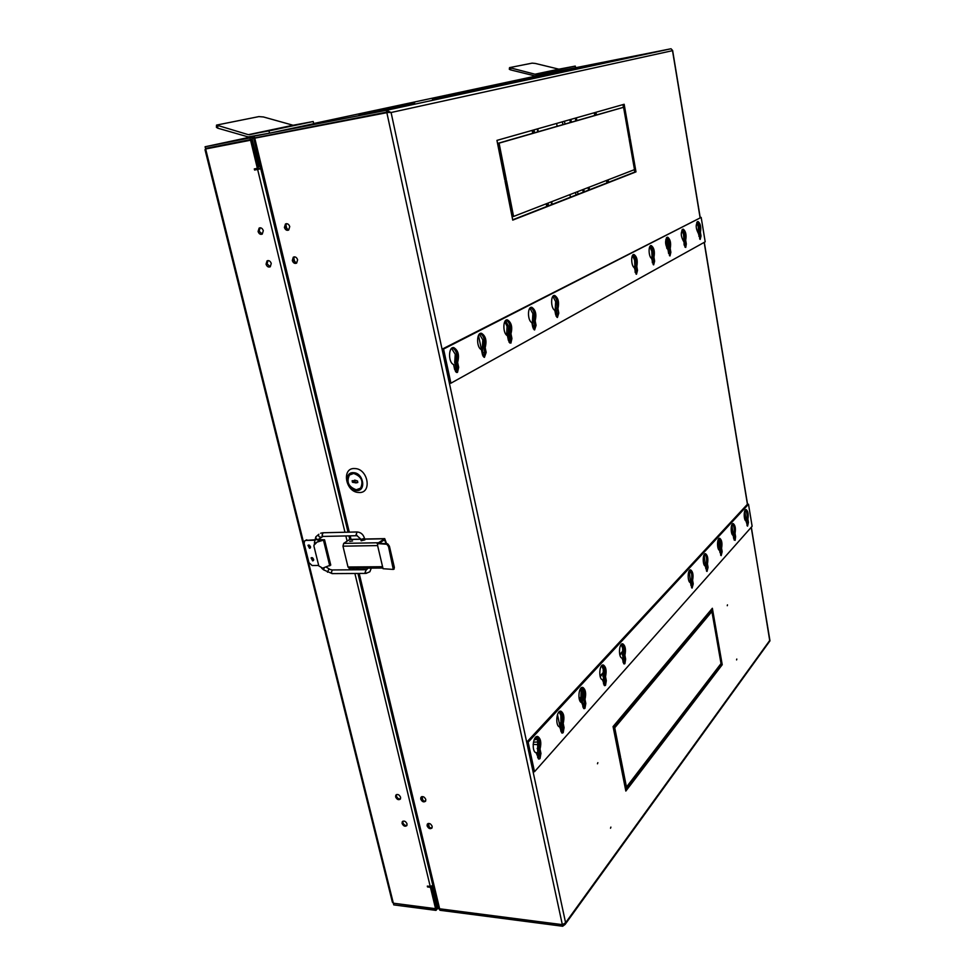 <?xml version="1.0" encoding="UTF-8"?>
<svg xmlns="http://www.w3.org/2000/svg" width="975" height="975" viewBox="0 0 975 975"><rect width="100%" height="100%" fill="white"/><g stroke="black" fill="none" stroke-linecap="round" stroke-linejoin="round"><path stroke-width="1.46" d="M310.452 547.731L308.624 546.11L308.697 545.025L307.978 545.33L309.526 548.316L310.269 547.999L308.709 545.025L310.44 547.731M310.586 546.951L309.477 545.232M313.584 560.284L311.732 558.663L311.805 557.602L311.086 557.919L312.646 560.881L313.402 560.564L311.829 557.602L313.548 560.284M313.694 559.492L312.585 557.81M262.263 234.098C260.398 234.804 258.997 233.927 258.095 231.489L259.143 228.077C261.02 227.382 262.397 228.26 263.311 230.685L262.263 234.098L259.106 231.185L260.154 227.772L259.143 228.077M270.294 266.76L267.053 263.859L268.015 260.569L267.028 260.898C268.905 260.154 270.319 261.007 271.257 263.469L270.282 266.772C268.405 267.528 266.992 266.663 266.053 264.201L267.028 260.898M402.078 823.424L402.273 821.742C404.089 820.438 405.685 821.157 407.038 823.899L406.855 825.569C405.039 826.885 403.443 826.166 402.078 823.424M406.965 825.35C405.125 825.715 403.747 824.801 402.87 822.62L402.943 821.157M395.618 796.88L395.838 795.137C397.666 793.845 399.25 794.564 400.603 797.306L400.396 799.037C398.568 800.329 396.971 799.61 395.618 796.88M400.506 798.83C398.653 799.183 397.3 798.269 396.423 796.1L396.52 794.552M233.305 143.008L207.163 148.115M252.208 139.291L251.794 137.585L205.091 146.762L205.518 148.432L252.208 139.291L259.179 166.372L258.168 167.152M250.587 140.242L257.363 168.358L258.387 168.102L251.635 140.01L205.652 148.992L251.635 140.01M260.971 168.687L255.608 169.784L255.353 168.712M431.182 886.458L430.426 887.311L435.569 908.676L436.312 907.81L430.962 886.433M393.778 903.252L435.667 909.102L436.922 907.664L437.227 908.944L435.983 910.394L435.667 909.102M205.786 149.504L205.006 149.687L392.377 902.168L393.352 903.203L435.569 908.676M250.051 137.963L250.465 139.669M205.091 146.762L253.244 136.476M255.608 169.784L254.572 170.04L254.304 168.907L257.363 168.358M260.995 168.76L254.572 170.04M428.22 886.202L427.538 886.957L427.33 886.104L430.231 886.446L433.046 885.349M430.426 887.311L427.538 886.957M437.227 907.286L432.376 887.116L431.194 886.555M393.449 903.618L393.766 904.885L435.983 910.394M205.652 148.992L205.006 149.687M556.628 123.447L557.152 126.275M253.427 137.231L251.794 137.585L253.768 138.682M255.511 169.394L259.691 168.565L260.569 167.005M438.494 908.091L437.227 908.944M433.339 886.592L432.607 885.787M258.07 166.762L259.192 166.493M569.948 194.61L570.436 197.218M317.984 540.15L322.92 540.247L316.619 542.271L314.316 544.221M317.996 539.589L324.565 539.772L316.619 542.271M330.744 565.013L322.628 568.169L318.801 565.902L313.987 546.378L313.938 545.232L316.375 542.795M318.691 565.463L312.134 565.524L308.941 562.66L304.139 543.355L304.614 540.942L305.894 540.394L314.242 540.223M305.894 540.394L317.692 539.602M306.808 539.821L305.321 540.491M623.622 655.163L623.89 648.009L621.648 644.134M623.025 662.208L622.611 647.985L621.136 644.597M604.159 685.352L605 680.587L604.183 676.37L604.512 669.203L602.172 665.279M603.549 684.036L603.208 669.167L601.66 665.718M583.672 699.27L583.988 691.653L581.539 687.68M561.856 723.352L562.197 715.479L559.638 711.47M557.481 714.614L561.027 731.628L560.844 715.418L559.114 711.86M538.346 758.794L539.565 753.297L538.602 748.739L539.041 740.817L536.36 736.759M537.725 757.685L537.652 740.732L535.836 737.124M610.886 827.105L610.521 828.238L610.886 827.105M597.846 762.669L597.468 763.791L597.846 762.669M736.795 659.051L736.588 659.917L736.795 659.051M727.472 604.866L727.265 605.719L727.472 604.866M533.325 328.807L532.447 320.848L532.874 313.584L529.913 308.149M533.849 320.933L534.227 313.45C533.459 310.062 532.204 308.149 530.461 307.722L530.376 307.71M509.815 343.042L510.534 338.617L509.182 338.739L509.048 342.176L508.182 333.791L508.645 326.296L505.464 320.702L508.645 326.296L508.182 333.791L509.559 333.657L510.035 326.15C509.23 322.701 507.914 320.751 506.086 320.312L505.928 320.3M483.161 356.399L482.32 347.6L482.832 339.836L479.408 334.084M483.783 347.709L484.246 339.69C483.405 336.18 482.028 334.193 480.102 333.73L479.858 333.706M635.176 272.452L634.603 260.24L632.507 255.511M635.956 273.975L635.822 260.093L632.946 254.938M455.508 371.585L455.812 367.587L454.703 362.334L455.264 354.291L451.583 348.392M456.19 362.456L456.702 354.157C455.837 350.586 454.387 348.562 452.363 348.063L452.022 348.038M556.152 316.241L555.263 308.673L555.653 301.641L552.898 296.351M556.908 317.265L556.981 301.494C556.237 298.167 555.043 296.303 553.386 295.888L553.337 295.9M652.36 262.848L651.775 251.233L649.813 246.638M652.75 257.363L652.97 251.087L650.252 246.029M668.082 242.69L666.242 238.217L668.082 242.69L667.887 248.393L668.082 242.69M669.045 248.649L669.252 242.531L666.668 237.583M698.283 233.354L698.332 226.822L696.723 222.605M699.709 239.046L699.453 226.675L697.125 221.922M684.95 247.126L685.157 244.079L686.303 243.933L685.742 247.418L684.182 245.091L683.572 234.561L681.854 230.222M684.547 240.362L684.718 234.414L682.281 229.564M286.504 223.653L285.407 227.114L288.661 230.051C286.76 230.783 285.334 229.905 284.408 227.431L285.48 223.982C287.406 223.251 288.819 224.128 289.746 226.602L288.685 230.039M294.304 256.852L293.292 260.191L296.619 263.116C294.706 263.908 293.256 263.043 292.305 260.532L293.292 257.205C295.23 256.413 296.668 257.278 297.619 259.789L296.644 263.104M420.712 799.037L420.908 797.318C422.784 795.966 424.405 796.685 425.795 799.476L425.587 801.182C423.723 802.547 422.102 801.828 420.712 799.037M421.59 796.721L421.492 798.245C422.394 800.475 423.796 801.389 425.697 800.999M427.099 825.837L427.282 824.18C429.146 822.815 430.767 823.534 432.169 826.337L431.986 827.982C430.133 829.347 428.5 828.64 427.099 825.837M427.952 823.582L427.879 825.033C428.781 827.263 430.194 828.177 432.096 827.775M358.922 114.611L398.434 106.738L358.922 114.611M390.487 107.957L414.655 103.143L390.487 107.957M562.343 71.078L582.562 67.043L562.343 71.078M572.264 68.859L604.013 62.534L572.264 68.859M313.231 123.825L314.511 123.557L313.706 123.715L313.207 121.522L293.097 125.251L263.445 116.963L258.863 116.61L216.535 125.093L248.369 134.684L293.097 125.251M268.844 133.295L270.038 133.063M551.57 72.845L552.386 72.674M575.335 67.775L671.019 48.762L386.344 110.309L391.085 112.503L386.807 112.43L254.304 138.267L388.379 112.393M747.069 525.696L746.789 518.895C747.447 514.702 746.972 511.717 745.339 509.937M734.187 540.101L733.943 532.996C734.602 528.706 734.09 525.696 732.42 523.953M720.683 555.202L720.452 547.877C721.159 543.465 720.622 540.382 718.88 538.639M706.497 571.045L706.302 563.489C707.046 558.955 706.497 555.799 704.669 554.044M691.604 587.693L691.446 579.893C692.226 575.213 691.653 571.996 689.739 570.241M548.084 206.286L547.511 203.3L513.569 216.438L506.5 180.655L505.026 181.155L512.74 220.118L548.084 206.286L546.756 206.481L546.244 203.787M690.081 634.822L690.495 637.15L711.908 611.544L716.418 637.236L717.247 636.2L712.359 608.266L690.081 634.822M641.672 692.494L642.147 694.992L690.129 637.589L689.715 635.249L641.672 692.494M620.527 757.088L614.737 727.789L641.733 695.492L641.257 692.993L613.068 726.582L619.393 758.513L620.527 757.088L619.247 757.002L613.446 727.728L640.477 695.443L641.733 695.492M653.165 755.235L652.702 752.797L626.462 787.069L620.734 758.111L619.6 759.525L625.84 791.054L653.165 755.235L651.922 755.162L651.714 754.089M499.078 143.154L534.068 133.075L533.483 130.016L496.945 140.388L504.77 179.9L506.244 179.4L499.078 143.154L497.701 143.398L532.728 133.307L532.167 130.382M607.693 179.997L548.035 203.092L548.608 206.078L608.181 182.752L607.693 179.997M630.203 138.803L629.155 139.157L634.493 169.626L608.132 179.827L608.632 182.581L635.993 171.868L630.203 138.803M595.969 112.271L596.481 115.099L623.573 107.287L628.973 138.084L630.021 137.731L624.158 104.276L595.969 112.271M534.605 132.917L596.018 115.233L595.506 112.405L534.02 129.858L534.605 132.917M700.221 693.566L699.806 691.287L653.116 752.261L653.579 754.699L700.221 693.566L699.051 693.53L698.868 692.518M717.405 637.089L716.564 638.138L721.025 663.573L700.16 690.824L700.574 693.103L722.231 664.718L717.405 637.089M359.19 573.446L439.64 908.785L562.343 924.678L565.597 922.764L565.122 924.422L562.685 926.25L562.855 924.605M769.799 641.087L751.347 527.17M672.506 50.371L671.019 48.762M746.033 521.089L745.692 519.005L746.777 518.968M746.789 518.895L745.704 518.919L744.888 510.62M733.407 536.737L735.601 536.701L735.126 540.345L733.748 538.761L732.798 533.215L733.907 533.203M732.798 533.215L731.957 524.599M720.001 552.618L719.294 548.096L720.428 548.084M720.013 552.618L718.404 539.26L719.477 542.258L719.331 547.889L718.051 547.913L717.832 540.784M705.863 568.803L705.12 563.708L706.266 563.708M705.12 563.708L704.194 554.653M690.995 585.683L690.227 580.113L691.409 580.113M690.227 580.113L689.252 570.814M622.318 654.92L623.586 654.956M602.879 676.321L604.183 676.37M582.294 699.002L583.623 699.051M581.514 702.561L580.783 698.941L582.282 699.014L582.916 707.131L583.172 703.304L584.488 703.365M560.442 723.06L561.807 723.133M537.213 748.654L538.602 748.739M532.447 320.848L533.8 320.702M482.32 347.6L483.734 347.466M634.323 266.48L635.542 266.333M454.703 362.334L456.142 362.212M555.263 308.673L556.591 308.527M651.519 257.303L652.714 257.156M668.643 253.585L667.851 248.588L669.021 248.442M698.137 232.428L699.258 232.282M683.365 240.313L684.511 240.167M505.172 181.106L512.216 216.633L513.569 216.438M512.679 219.802L546.756 206.481M690.288 635.98L710.763 611.532L711.908 611.544M711.787 611.532L711.409 609.399M717.247 636.2L716.223 636.175M641.916 693.725L688.947 637.565L690.129 637.589M688.947 637.565L688.74 636.407M614.737 727.789L613.446 727.728M640.477 695.443L640.234 694.2M619.71 759.379L625.182 786.971L626.462 787.069M625.56 789.64L651.922 755.162M534.068 133.075L532.728 133.307M506.244 179.4L504.879 179.619L497.701 143.398M608.181 182.752L606.938 182.947L606.499 180.46M548.547 205.774L606.938 182.947M635.993 171.868L634.786 172.063L634.372 169.674M608.583 182.301L634.786 172.063M596.456 114.965L623.573 107.287M623.439 107.311L622.964 104.618M630.021 137.731L628.936 137.914M596.018 115.233L594.762 115.452L594.275 112.759M534.58 132.783L594.762 115.452M653.323 753.334L699.051 693.53M722.231 664.718L721.098 664.682L720.927 663.707M700.342 691.836L721.098 664.682M562.343 924.678L386.807 112.43L387.77 112.222M438.555 908.31L439.993 910.284L562.685 926.25M389.037 112.442L386.746 112.125L386.344 110.309L255.56 135.903M432.473 99.426L576.164 68.518L432.473 99.426M668.643 253.598L667.887 248.393L666.985 248.503M439.64 908.785L438.47 907.944L358.154 573.458M562.563 924.653L439.688 909.005L438.518 908.127M253.22 136.415L253.634 138.121L254.707 137.926L386.746 112.125M285.785 224.372L287.016 229.552M293.67 257.485L294.877 262.604M422.017 796.587L422.931 800.426M428.415 823.436L429.305 827.19M583.233 192.209L582.758 189.65M570.351 122.484L569.839 119.693M584.244 191.819L583.769 189.26M571.387 122.18L570.875 119.401M456.288 372.316L457.238 367.477L458.677 367.343L457.507 372.352L456.751 372.487L454.655 369.525L453.582 364.528C448.098 362.676 448.305 346.369 453.789 347.624C458.238 350.317 459.518 355.241 457.616 362.371L456.178 362.505C458.067 355.534 456.836 350.634 452.485 347.795M483.929 357.191L484.758 352.572L486.172 352.438L484.417 357.374L482.418 354.473L481.406 349.635C476.3 347.77 476.397 332.146 481.492 333.292C485.708 335.912 486.939 340.677 485.172 347.612L483.758 347.746C485.526 341.043 484.356 336.278 480.273 333.474M556.164 313.328L558.785 313.072L557.42 317.484L555.677 314.754L554.812 310.318C550.656 308.453 550.534 294.56 554.69 295.474C558.285 297.875 559.37 302.262 557.932 308.648L556.615 308.795C558.041 302.762 557.054 298.399 553.654 295.681M534.093 329.745L534.727 325.516L536.079 325.382L534.592 329.964L532.764 327.173L531.862 322.615C527.414 320.751 527.353 306.321 531.789 307.308C535.58 309.757 536.713 314.279 535.178 320.836L533.825 320.97C535.36 314.73 534.324 310.245 530.705 307.503M669.447 255.621L669.691 252.452L670.861 252.306L669.971 255.95L667.973 249.722C664.938 244.323 664.828 240.142 667.631 237.169C670.337 239.228 671.202 243.019 670.215 248.515L669.045 248.662C670.032 243.713 669.301 239.972 666.839 237.425M509.584 333.938L510.534 338.617L511.924 338.483L510.912 343.115L508.389 340.385L507.439 335.692C502.686 333.828 502.698 318.825 507.439 319.885C511.436 322.42 512.618 327.052 510.973 333.803L509.584 333.938C511.229 327.466 510.132 322.847 506.293 320.068M698.843 236.23L701.013 235.962L700.221 239.411L698.38 233.427C695.626 228.296 695.504 224.311 698.003 221.496C700.489 223.47 701.281 227.09 700.403 232.342L699.282 232.489C700.172 227.845 699.502 224.262 697.271 221.776M653.14 264.566L653.421 261.263L654.615 261.117L653.664 264.871L651.58 258.497C648.485 256.693 648.192 244.957 651.263 245.615C654.091 247.723 654.981 251.599 653.945 257.229L652.75 257.376C653.798 252.281 653.031 248.442 650.435 245.871M635.078 270.672L637.504 270.392L636.48 274.267L634.311 267.747C631.032 265.931 630.764 253.817 634.006 254.524C636.967 256.681 637.894 260.642 636.797 266.419L635.578 266.565C636.687 261.3 635.883 257.363 633.153 254.755M455.812 367.587L457.226 367.465L456.178 362.505M483.381 352.682L484.758 352.56L483.758 347.746M533.398 325.638L534.727 325.504L533.825 320.97M668.472 252.598L669.691 252.44L669.045 248.662M684.036 244.213L685.157 244.067L684.535 240.374C685.474 235.584 684.779 231.928 682.439 229.405M652.238 261.397L653.421 261.251L652.75 257.376M449.451 383.321L442.102 349.184L701.171 217.401L443.564 349.05L450.913 383.199L449.451 383.321M458.677 367.343L457.616 362.371M486.172 352.438L485.172 347.612M558.785 313.072L557.932 308.648M536.079 325.382L535.178 320.836M670.861 252.306L670.215 248.515M511.924 338.483L510.973 333.803M686.303 243.933L685.681 240.228L684.535 240.374M683.56 241.373C680.672 236.108 680.55 232.038 683.195 229.137C685.778 231.16 686.607 234.853 685.681 240.228M701.013 235.962L700.403 232.342M654.615 261.117L653.945 257.229M637.504 270.392L636.797 266.419M442.102 349.184L443.564 349.05M450.913 383.199L705.193 241.824L701.171 217.401M538.188 753.188L540.954 753.382L539.992 758.648L538.846 759.098L536.128 752.749C531.229 751.798 533.033 734.833 537.834 736.564C540.808 738.623 541.539 742.804 540.028 749.08L538.639 748.995C540.113 743.084 539.492 738.953 536.75 736.6M561.637 732.81L562.709 727.569L564.074 727.642L563.172 732.7L562.136 733.127L559.613 726.911C554.982 726.07 556.481 709.654 561.027 711.25C563.891 713.261 564.61 717.32 563.197 723.45L561.844 723.377C563.221 717.649 562.612 713.627 559.991 711.311M623.622 663.622L624.366 659.076L625.645 659.1L624.914 663.646L624.122 663.963L622.062 658.125C618.138 657.552 618.942 642.598 622.83 643.866C625.377 645.73 626.072 649.508 624.89 655.212L623.622 655.176C624.768 649.947 624.207 646.218 621.916 643.975M605 680.587L606.304 680.635L605.524 685.328L604.658 685.681L602.465 679.721C598.309 679.063 599.32 663.658 603.415 665.035C606.06 666.937 606.767 670.8 605.512 676.638L604.22 676.601C605.438 671.214 604.853 667.388 602.465 665.121M719.842 551.692L722.158 551.667L721.171 555.628L719.635 550.424C716.771 549.863 716.918 537.457 719.769 538.322C721.817 539.943 722.414 543.258 721.573 548.267L720.452 548.279C721.268 543.867 720.805 540.613 719.026 538.505M583.538 708.374L584.488 703.377L585.817 703.438L584.976 708.313L584.037 708.691L581.685 702.609C577.298 701.866 578.541 685.973 582.843 687.448C585.597 689.41 586.316 693.371 584.988 699.355L583.659 699.294C584.963 693.737 584.354 689.812 581.856 687.521M746.338 522.466L748.434 522.417L747.557 526.147L746.119 521.125C743.535 520.479 743.596 508.828 746.168 509.608C748.069 511.168 748.642 514.349 747.886 519.163L746.801 519.188C747.545 515.007 747.106 511.875 745.473 509.815M705.62 567.413L708.057 567.365L706.997 571.46L705.4 566.158C702.39 565.658 702.585 552.825 705.595 553.739C707.716 555.397 708.338 558.785 707.448 563.891L706.302 563.903C707.168 559.37 706.68 556.043 704.84 553.91M690.897 583.854L693.237 583.867L692.104 588.083L690.458 582.697C687.265 582.246 687.533 568.961 690.714 569.936C692.908 571.643 693.542 575.092 692.603 580.308L691.433 580.32C692.348 575.652 691.848 572.252 689.922 570.107M562.709 727.569L561.844 723.377M624.366 659.076L623.622 655.176M584.488 703.377L583.659 699.294M735.601 536.701L735.04 533.374L733.931 533.398C734.711 529.096 734.26 525.903 732.566 523.819M533.106 771.639L526.744 742.133L747.411 504.27L748.495 504.246L528.145 742.219L534.495 771.737L533.106 771.639M540.954 753.382L540.028 749.08M564.074 727.642L563.197 723.45M625.645 659.1L624.89 655.212M606.304 680.635L605.512 676.638M722.158 551.667L721.573 548.267M585.817 703.438L584.988 699.355M733.188 535.421C730.47 534.824 730.568 522.807 733.273 523.624C735.247 525.22 735.845 528.474 735.04 533.374M748.434 522.417L747.886 519.163M708.057 567.365L707.448 563.891M693.237 583.867L692.603 580.308M526.744 742.133L528.145 742.219M534.495 771.737L752.127 526.281L748.495 504.246M508.243 333.535L506.683 333.694L507.085 326.454L504.843 321.579M582.282 699.014L580.832 698.673L581.149 691.555L580.283 689.069M583.672 698.783L582.343 698.722L582.648 691.616L581.003 688.106M533.142 744.376L537.92 744.668M536.262 738.453L534.885 738.233M506.903 335.363L506.622 333.95L508.182 333.791L509.182 338.739L508.085 338.837M364.857 539.857L361.189 540.747M349.696 541.357L352.56 540.979L349.696 541.357M377.934 543.148L384.711 538.627L386.6 543.672M384.503 539.711L379.446 543.148M384.65 539.699L385.905 543.562M360.799 539.102L349.635 539.455L343.688 543.392L342.968 546.171L348.002 566.999L349.33 568.303M342.968 546.171L377.605 545.586L377.727 543.16L387.709 543.867L389.415 546.171L394.375 567.438L393.876 569.168M377.13 543.562L386.819 544.245L388.525 546.548L393.278 569.424L383.053 568.717L382.578 566.707L348.002 566.999M356.338 490.023C348.343 487.061 345.979 482.003 349.282 474.825L353.608 473.204C361.591 476.105 363.98 481.15 360.774 488.341L356.338 490.023M358.702 492.472C372.34 493.886 368.331 468.658 354.827 468.561C341.238 467.378 345.357 492.29 358.702 492.472M353.523 472.692C363.577 472.778 366.588 491.571 356.423 490.535C346.454 490.401 343.383 471.778 353.523 472.692M353.681 480.809L354.729 480.102L357.545 481.016L357.788 482.54L356.021 482.857L352.414 482.247L352.158 480.724L355.936 480.809M356.302 489.779C348.538 486.903 346.259 481.991 349.452 475.032L353.645 473.46C361.384 476.275 363.699 481.163 360.604 488.134L356.302 489.779M356.265 482.454L354.12 482.223L355.912 482.954M352.414 482.247L354.9 480.748M216.523 125.239L216.413 127.311L217.693 128.164L248.211 136.914L269.514 133.173L268.978 130.882L248.369 134.684M268.978 130.882L313.207 121.522M313.706 123.715L269.514 133.173M535.702 737.246L536.104 739.464L534.044 739.928M533.41 742.207L537.847 741.963M684.474 641.501L685.571 641.611M708.069 614.75L704.803 617.285M690.166 572.764L688.472 572.776M666.717 248.003L666.754 242.848L665.767 239.643M667.083 248.686L669.057 248.247M718.051 548.121L720.452 547.877M535.287 63.436L532.131 63.143L509.535 67.628L535.019 74.21L558.882 69.176L535.287 63.436M509.535 67.689L509.316 69.274L510.595 69.895L534.775 75.855L575.591 67.714L575.287 66.093L558.882 69.176M552.118 72.735L551.801 71.065L535.019 74.21M551.801 71.065L575.287 66.093M622.867 651.02L619.722 654.469M603.476 672.287L600.064 676.041M581.271 696.638L579.211 698.904M537.262 128.944L537.822 131.844M551.18 201.886L551.679 204.555M622.842 651.824L619.881 655.066M603.44 673.116L600.222 676.65M581.1 697.649L579.382 699.526M537.773 128.798L538.322 131.698M551.667 201.691L552.179 204.36M393.242 902.777L205.786 149.541M430.231 886.446L354.888 573.471M353.998 569.79L353.633 568.267M347.1 541.125L345.857 535.945M344.967 532.253L257.644 169.479M432.888 885.519L357.959 573.458M357.069 569.766L356.704 568.242M349.769 539.382L348.928 535.872M348.038 532.179L260.788 168.821M577.541 191.673L578.017 194.257M564.452 121.217L564.976 124.032M562.904 124.629L562.38 121.814M575.53 192.453L576.006 195.037M259.447 168.663L260.886 168.309M323.554 540.528L329.757 565.878M533.861 320.458L532.508 320.604M509.62 333.401L508.243 333.548M483.795 347.197L482.381 347.332M635.59 266.126L634.372 266.272M456.215 361.932L454.777 362.066M556.64 308.295L555.323 308.429M652.75 256.949L651.568 257.095M699.294 232.099L698.161 232.245M684.547 239.972L683.402 240.118M751.225 527.292L769.884 640.246L565.597 922.764L391.085 112.503L672.506 50.663L700.074 217.547M704.169 242.397L747.423 504.27M733.943 532.996L732.834 533.02M706.302 563.489L705.157 563.501M691.446 579.893L690.263 579.893M623.634 654.7L622.355 654.664M624.366 659.063L623.11 659.027M604.232 676.102L602.928 676.065M605 680.574L603.72 680.526M561.856 722.853L560.503 722.78M562.709 727.557L561.368 727.484M538.663 748.447L537.274 748.349M254.78 138.218L349.282 532.155M350.171 535.848L351 539.297M357.935 568.242L358.3 569.753M313.67 123.532L542.551 74.636M439.993 910.284L439.688 909.005M254.707 137.926L254.292 136.22M589.546 189.747L589.083 187.2M576.859 120.607L576.347 117.841M575.323 118.133L575.835 120.9M588.096 187.59L588.559 190.137M310.623 127.006L297.082 129.931M538.102 752.785L535.836 752.639M482.625 355.253L478.493 335.412M583.16 703.316L582.124 703.28M349.635 539.455L360.823 539.236L361.201 540.82M364.687 539.151L384.113 538.773M383.419 540.418L385.162 540.382M343.688 543.392L378.312 542.758M377.605 545.586L382.578 566.707M386.819 544.245L387.709 543.867M394.375 567.438L393.486 567.828M389.415 546.171L388.525 546.548M357.24 535.702L356.07 534.519L357.203 531.972C360.86 532.313 363.285 534.434 364.492 538.322L364.479 538.261M356.947 531.972L323.176 532.752L322.018 535.263L323.225 536.421M318.813 534.276C318.13 535.921 318.801 536.933 320.824 537.31L321.263 536.993M318.606 539.236L322.957 536.433L356.996 535.702L361.164 539.394L364.492 538.322L364.869 539.918M316.363 536.433L316.156 536.53C315.461 538.163 316.132 539.175 318.155 539.553L318.033 541.832M366.356 569.729L365.089 572.276L366.515 573.276M315.827 536.835L314.413 542.685L315.254 542.929M365.978 569.705L332.426 569.948L331.244 572.483L332.39 573.605M332.17 569.948L328.855 569.181L327.478 572.203M321.713 568.254L323.615 569.863L324.2 567.767M294.121 125.3L249.405 134.733M217.827 125.946L217.693 128.164M703.974 564.464L705.254 564.452M705.339 564.964L704.218 564.976M559.699 69.188L535.86 74.234M510.815 68.262L510.595 69.895M260.873 168.273L259.691 168.565M324.565 539.772L330.757 565.086M285.48 223.982L286.479 223.665M293.292 257.205L294.279 256.864M565.122 924.422L769.97 640.855M672.628 50.493L700.208 217.522M704.303 242.324L747.557 504.27M357.277 569.766L356.911 568.242M349.964 539.321L349.135 535.872M348.246 532.179L253.707 138.413M452.632 347.734L453.789 347.624M480.468 333.401L481.492 333.292M553.922 295.559L554.69 295.474M530.948 307.393L531.789 307.308M506.513 319.983L507.439 319.885M537.079 736.515L537.834 736.564M560.332 711.214L561.027 711.25M582.209 687.424L582.843 687.448M538.334 754.553L537.006 754.467M364.662 539.029L384.418 538.639M382.895 568.035L349.038 568.303M393.278 569.424L394.156 569.047M320.665 533.215L322.908 532.752M318.581 534.495L316.241 536.482M367.551 568.157L367.295 569.12M323.615 569.863L332.134 573.605L365.966 573.41L369.854 571.777L371.292 568.133M314.425 542.746L314.645 543.587M326.272 567.158L329.379 569.034M351.658 473.411L349.282 474.825M352.462 473.253L351.756 473.667M361.286 487.707L360.604 488.134"/></g></svg>
